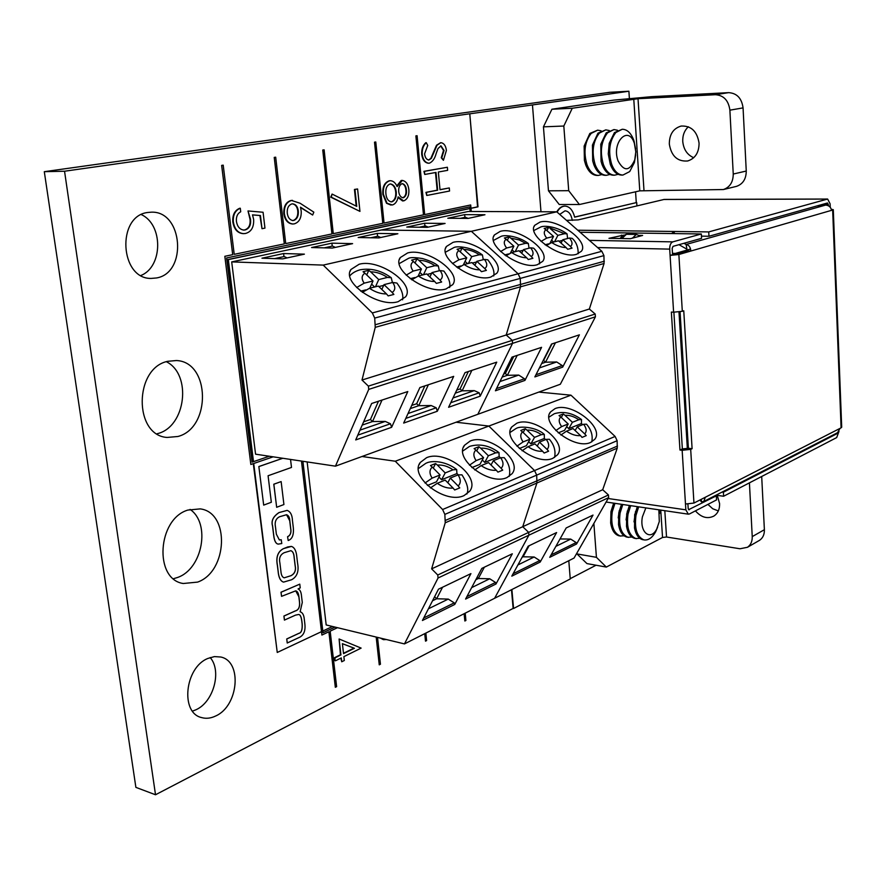 <?xml version="1.0" encoding="UTF-8"?>
<svg xmlns="http://www.w3.org/2000/svg" width="886" height="886" viewBox="0 0 886 886"><rect width="100%" height="100%" fill="white"/><g stroke="black" fill="none" stroke-linecap="round" stroke-linejoin="round"><path stroke-width="1.33" d="M572.301 220.404C571.237 214.434 568.812 211.233 565.035 210.824L559.708 214.412M192.506 711.126L195.95 709.775C213.637 702.033 222.032 670.824 210.159 657.545M215.675 715.988C238.633 705.998 242.487 661.222 220.736 657.013L214.445 656.592L207.9 658.442C184.908 667.324 180.024 712.898 201.587 717.582C206.128 718.867 210.824 718.336 215.675 715.988M173.512 578.713L177.698 577.428C202.65 568.779 210.813 523.349 190.058 509.395M197.6 582.102C227.857 571.57 230.072 512.396 200.214 508.885L187.865 510.07C157.486 518.886 153.721 579.234 183.225 583.509L197.6 582.102M157.032 433.786L157.852 433.553C185.927 426.454 192.063 374.468 166.38 361.709M177.931 436.488C211.422 427.905 210.336 361.831 176.414 360.536L167.775 361.3C134.041 368 133.587 435.314 167.055 437.451L177.931 436.488M140.963 275.457C163.013 266.752 163.356 224.601 141.339 214.611M156.523 277.96C187.622 272.977 182.992 210.746 151.34 212.175L147.674 212.485C116.299 216.051 119.898 279.212 151.185 278.414L156.523 277.96M470.167 211.488L469.901 208.564L228.333 259.598L253.496 461.65L269.278 456.246L252.078 462.149L226.606 257.948L469.779 206.881L470.189 211.488M322.814 631.031L332.483 626.48M282.756 458.261L258.845 466.557L263.685 505.109L271.337 502.262L268.081 475.749L291.494 467.443L290.542 459.435M281.139 481.585L273.785 484.21L276.665 507.279L283.919 504.544L281.139 481.585L273.852 484.221L276.665 507.279M291.428 546.407L283.431 548.644C277.816 551.568 275.801 557.139 277.373 565.357L278.104 571.26C278.625 577.439 280.408 581.05 283.454 582.102M299.778 584.14L280.995 592.225L281.56 596.344L295.714 590.84L298.859 596.743L299.346 600.786C300.166 606.578 298.792 609.956 295.248 610.941L283.919 616.036L284.417 620.1L295.547 615.117L298.693 614.474C300.188 614.629 301.207 616.789 301.772 620.942L302.115 623.788C302.469 629.658 301.384 632.837 298.848 633.335L286.732 638.961L287.23 643.003L299.756 637.2C303.92 634.974 305.615 630.522 304.85 623.855L304.263 619.004C303.876 614.906 302.491 612.481 300.121 611.761L302.281 602.447L301.495 595.924C301.174 592.014 300.033 589.688 298.061 588.957L300.232 587.905L299.778 584.14L281.05 592.247L281.56 596.344M287.097 510.38L279.068 512.584C273.22 516.494 271.061 520.946 272.6 525.963L273.752 535.377C274.361 540.814 275.845 543.716 278.204 544.115L281.781 543.539L281.239 539.718L279.367 539.951L276.366 534.203L275.502 527.17C274.472 521.976 275.878 518.487 279.721 516.693L286.555 514.722L289.722 520.735L290.63 528.333C291.428 532.552 290.409 535.343 287.585 536.694L288.183 540.515C292.314 539.12 294.019 534.712 293.266 527.281L292.435 520.37C292.225 515.01 290.464 511.676 287.164 510.391L279.001 512.573C273.154 516.483 271.005 520.935 272.534 525.941L273.685 535.365C274.295 540.781 275.767 543.694 278.115 544.093M321.917 635.063L301.461 461.074L321.895 635.063L328.883 631.773L335.329 687.292L336.625 686.65L330.168 631.164L337.5 627.698M253.728 463.511L277.252 652.461L321.485 631.652M540.981 211.754L532.464 104.947L469.779 113.829L478.008 206.848L471.02 208.321M511.886 589.533L513.57 608.505L570.252 578.957L568.801 560.716M636.923 205.884L636.702 202.529L574.649 217.159C572.854 210.17 569.654 206.482 565.035 206.095C561.89 206.205 559.243 208.221 557.095 212.119M380.448 638.097L383.239 639.581M292.491 200.38L291.029 200.48C285.901 202.063 283.509 206.438 283.83 213.615C284.849 219.938 287.684 223.405 292.347 223.992L292.579 223.992M300.575 207.579L312.647 215.032L300.487 207.18L301.196 211.045C301.528 217.978 299.224 222.253 294.285 223.859L292.867 224.003C288.216 223.405 285.37 219.949 284.362 213.626C284.029 206.438 286.422 202.063 291.549 200.48L300.099 203.248L313.832 212.153L312.647 215.032M426.288 142.69L427.75 145.47L424.593 153.81C425.014 157.486 426.421 159.558 428.791 160.045L431.338 158.384L437.008 145.249L440.851 142.69C443.964 143.122 445.813 145.703 446.4 150.432L443.421 160.3L441.76 157.719L444.052 150.465L440.962 145.836L437.961 148.615L436.111 153.677C434.86 158.528 432.634 161.695 429.455 163.157L428.813 163.223C425.169 162.67 422.965 159.668 422.201 154.208C422.013 149.158 423.375 145.315 426.288 142.69L425.767 142.712C422.855 145.337 421.492 149.18 421.681 154.219C422.445 159.679 424.649 162.681 428.292 163.234L428.536 163.223M440.575 142.712L436.499 145.26L430.829 158.395L428.558 160.045M440.685 145.847L443.532 150.476L441.25 157.741L443.421 160.3M447.364 167.255L423.929 171.341L424.748 174.464L424.449 171.33L447.364 167.255L447.651 170.345L438.349 172.017L440.01 189.737L449.28 187.943L449.567 191.022L426.753 195.474L426.454 192.362L437.673 190.191L436.001 172.438L424.748 174.464M449.28 187.943L439.999 189.648M435.491 172.537L437.152 190.191L425.945 192.362L426.753 195.474M469.779 113.829L477.565 206.848L471.009 208.232M469.901 208.465L227.868 259.576L253.064 461.794M469.325 113.851L64.545 171.231L155.515 794.764L513.138 608.416L511.488 589.733M253.296 463.655L277.252 652.461M402.1 180.434L401.192 180.489L396.773 185.916M397.969 197.534L402.609 200.978M390.294 180.711L389.22 180.788C384.424 182.527 382.309 187.035 382.863 194.311L386.529 203.282L391.014 205.098M357.59 188.962L359.949 211.389L331.264 197.157L332.084 194.067L356.748 206.383L354.965 189.449L357.59 188.962L354.444 189.449L356.194 206.106M332.084 194.067L330.744 197.157L359.949 211.389M339.105 638.994L340.434 654.787L334.565 657.667L334.919 660.679L335.074 657.8L340.944 654.909L339.105 638.994L361.134 648.109L343.879 656.637L344.322 660.491L341.73 661.776L341.287 657.921L335.417 660.812M340.822 658.143L341.73 661.776M248.002 210.957L263.076 212.252L264.958 228.123L262.001 228.699L260.429 215.531L252.51 214.866L253.629 219.351C254.038 227.148 251.325 231.855 245.5 233.472L243.65 233.649C237.969 233.14 234.535 229.197 233.328 221.81C232.918 214.877 235.244 210.347 240.294 208.243L240.715 211.776C237.47 213.515 236.03 216.738 236.429 221.445C237.348 226.683 239.818 229.563 243.849 230.072L245.178 229.95C249.331 228.566 251.115 225.011 250.55 219.285L248.002 210.957L250.018 219.274C250.594 225 248.811 228.555 244.658 229.939L243.329 230.061M252.521 214.91L259.908 215.519L262.001 228.699M240.294 208.243L239.763 208.243C234.712 210.347 232.398 214.877 232.808 221.81C234.004 229.186 237.448 233.129 243.129 233.638L243.65 233.649M570.23 578.669L596.045 565.224M564.836 206.106L564.592 206.095C561.536 206.205 558.933 208.121 556.796 211.854M636.702 202.529L574.626 217.059M636.27 202.529L635.561 191.797M629.37 98.335L628.905 91.236L532.464 104.947M628.905 91.236L609.767 92.299L44.3 171.685L135.879 787.366L155.515 794.764M64.545 171.231L44.3 171.685M408.867 189.704C409.188 195.607 407.46 199.339 403.662 200.912L398.135 196.869C397.305 201.31 395.389 204.024 392.376 204.987L387.049 203.282L383.383 194.3C382.83 187.035 384.945 182.527 389.74 180.777L390.527 180.7C393.384 180.977 395.577 182.948 397.105 186.603L402.355 180.423C406.032 181.176 408.191 184.266 408.867 189.704M406.408 189.992C406.065 186.381 404.725 184.266 402.366 183.624L401.989 183.668C399.531 184.952 398.445 187.588 398.722 191.575C399.176 195.164 400.594 197.224 402.986 197.766L403.429 197.733C405.843 196.47 406.84 193.901 406.408 189.992L405.888 190.003C406.32 193.901 405.334 196.482 402.909 197.733L402.731 197.755M402.111 183.646C404.326 184.465 405.578 186.581 405.888 190.003M392.011 201.809C395.178 200.325 396.585 197.102 396.252 192.118C395.688 187.356 393.794 184.631 390.571 183.956L389.984 184.011C386.75 185.462 385.388 188.74 385.908 193.868C386.396 198.564 388.223 201.233 391.357 201.875L391.091 201.864M390.327 183.967C393.406 184.831 395.211 187.544 395.732 192.129L396.252 192.118M395.732 192.129C396.064 197.102 394.658 200.325 391.49 201.809M293.742 220.481C297.175 219.075 298.682 215.874 298.283 210.868C297.696 206.615 295.824 204.267 292.679 203.846L291.848 203.913C288.437 205.22 286.909 208.332 287.263 213.26C287.895 217.579 289.788 220.016 292.945 220.559L292.424 220.559M292.435 203.846C295.437 204.444 297.209 206.781 297.762 210.868L298.283 210.868M297.762 210.868C298.161 215.863 296.644 219.075 293.222 220.481M386.34 639.526L383.583 639.67L380.958 638.219M343.535 653.635L354.411 648.286L342.395 643.657L343.535 653.635M342.395 643.723L354.411 648.286M353.913 648.153L343.491 653.281M258.845 466.557L263.685 505.109M282.811 458.272L258.911 466.568M287.651 546.972L283.498 548.655C277.883 551.579 275.867 557.15 277.44 565.368L278.16 571.282C278.691 577.473 280.485 581.094 283.542 582.124L291.616 579.743C297.12 576.753 299.103 571.226 297.563 563.153L296.865 557.316C296.367 551.048 294.551 547.415 291.394 546.407L287.585 546.961M290.94 575.734C294.805 573.751 296.212 570.329 295.16 565.467L294.163 557.139C293.897 553.451 292.79 551.302 290.841 550.693L284.185 552.709C280.264 554.658 278.835 558.102 279.898 563.042L280.928 571.426C281.194 575.08 282.291 577.218 284.196 577.827L290.874 575.723C294.739 573.74 296.145 570.318 295.093 565.445L294.097 557.128C293.831 553.484 292.757 551.347 290.852 550.704M284.196 577.827L290.874 575.723M286.732 638.961L287.297 643.014M298.693 614.474C300.21 614.585 301.262 616.745 301.838 620.953L302.181 623.799C302.536 629.669 301.439 632.859 298.903 633.357L286.798 638.983M283.919 616.036L284.484 620.111M295.714 590.84C297.397 591.172 298.471 593.144 298.925 596.754L299.413 600.808C300.221 606.589 298.859 609.978 295.315 610.963L283.985 616.047M281.239 539.718L279.433 539.962M287.585 536.694L288.183 540.515M286.555 514.722C288.592 515.464 289.667 517.468 289.788 520.746L290.697 528.344C291.494 532.564 290.475 535.354 287.64 536.706M469.901 208.564L469.757 206.881M252.078 462.127L253.496 461.65M471.297 211.488L470.687 204.976L424.671 214.578L417.084 135.702L415.877 135.879L423.475 214.833L384.048 223.062L375.786 141.981L374.512 142.17L382.796 223.316L333.28 233.66L324.121 149.834L322.748 150.033L331.94 233.937L285.724 243.584L275.69 157.187L274.228 157.409L284.295 243.883L234.225 254.337L223.206 165.161L221.644 165.394L232.697 254.659L224.822 256.298L250.838 464.485L273.165 456.822M464.12 613.71L464.851 621.008L465.914 620.466L465.216 613.167M425.501 641.154L424.737 633.656L425.501 641.154L426.62 640.578L425.856 633.091M376.185 637.067L379.252 664.832L380.448 664.212L377.525 637.388M323.013 632.726L334.986 627.089M417.084 135.702L415.899 135.879L423.508 214.833L384.048 223.062M375.786 141.981L374.534 142.17L382.818 223.316L333.28 233.66M324.121 149.834L322.781 150.033L331.962 233.937L285.724 243.595M275.69 157.187L274.261 157.409L284.317 243.883L234.225 254.337M223.206 165.161L221.677 165.394L232.73 254.659L224.845 256.298L250.838 464.485M328.883 631.773L335.329 687.292M376.218 637.067L379.252 664.832M464.153 613.699L464.851 621.008M470.721 204.976L424.671 214.589M302.901 461.285L323.013 632.748L335.008 627.089M634.365 143.355L635.794 151.838L634.775 159.768C629.592 171.341 624.032 171.74 618.107 160.975C611.085 142.757 628.373 124.428 634.365 143.355M635.683 154.84L634.376 162.592L629.713 171.574L622.936 175.051C618.151 174.885 614.386 171.286 611.65 164.275C608.029 151.595 609.424 141.007 615.825 132.535L622.26 129.256C627.244 129.389 631.087 133.077 633.811 140.32L635.605 148.903M622.936 175.051L621.573 175.074C616.778 174.907 613.012 171.319 610.277 164.309L608.272 153.965L609.191 143.355L614.452 132.579L622.26 129.256M618.107 174.32L614.696 175.173C609.889 175.007 606.124 171.43 603.366 164.442C599.733 151.805 601.129 141.273 607.541 132.834L613.987 129.566L617.487 130.242M614.696 175.173L613.345 175.195C608.538 175.018 604.761 171.452 602.004 164.464L601.062 161.374L600.774 144.208L606.179 132.878L613.987 129.566M609.9 174.464L606.522 175.295C601.705 175.118 597.917 171.563 595.159 164.608C591.505 152.027 592.889 141.527 599.324 133.121L605.791 129.865L609.247 130.53M606.522 175.295L605.182 175.306C600.365 175.14 596.566 171.585 593.808 164.63L592.701 160.909L592.424 145.105L597.961 133.166L605.791 129.865M601.771 174.597L598.415 175.406C593.587 175.24 589.788 171.696 587.019 164.763C583.342 152.237 584.727 141.782 591.161 133.409L597.651 130.164L601.085 130.807M598.415 175.406L597.086 175.428C592.247 175.262 588.448 171.718 585.679 164.796L584.395 160.377L584.14 146.068L589.821 133.454L597.651 130.164M669.318 144.041C671.333 156.08 677.447 161.728 687.658 160.986C695.2 158.561 698.999 152.625 699.076 143.178C697.149 131.305 691.169 125.602 681.146 126.056C673.305 128.381 669.351 134.384 669.318 144.041M693.727 157.719C687.248 154.895 683.593 149.479 682.752 141.461C682.53 135.392 684.402 130.497 688.344 126.776M579.411 204.522L559.254 204.511L548.467 190.822L568.712 190.689L579.411 204.522L639.781 190.844L723.419 189.538C729.898 187.245 733.176 182.073 733.243 174.044L746.256 171.042L743.066 107.893L729.887 110.163C728.525 100.417 723.685 95.267 715.356 94.713L728.646 92.642L651.719 96.663L613.788 100.118L551.912 109.233L572.267 108.247L638.02 98.7L715.356 94.713M733.243 174.044L729.887 110.163M572.267 108.247L563.817 126.033L543.439 126.842L551.912 109.233M568.712 190.689L563.817 126.033M548.467 190.822L543.439 126.842M728.646 92.642C736.919 93.185 741.726 98.268 743.066 107.893M746.256 171.042C746.178 178.983 742.911 184.1 736.465 186.37L735.923 186.503M695.421 510.868C701.247 517.457 707.382 519.196 713.828 516.095C717.837 513.459 719.753 509.295 719.598 503.591L717.261 495.374M718.324 510.912L712.709 508.741L707.914 504.389M606.334 567.073L586.931 563.585L576.941 553.905L596.433 557.327L606.334 567.073L662.54 537.459L666.527 537.005L740.009 548.766L747.474 547.282C750.785 544.934 752.369 541.379 752.236 536.617L764.385 529.695L761.694 476.491M752.236 536.617L749.423 482.859M596.433 557.327L593.864 523.427M576.941 553.905L576.886 553.108M764.385 529.695C764.507 534.413 762.924 537.935 759.623 540.272L758.615 540.848M658.852 509.827L659.306 521.522L656.77 528.931C650.568 541.479 639.194 532.098 642.439 516.748L645.861 507.899M657.6 527.214L655.562 531.921C652.295 537.669 648.574 540.349 644.388 539.951L643.701 539.818C636.89 536.672 634.31 528.521 635.982 515.353L638.673 506.847M644.388 539.951L642.383 539.596C638.452 538.367 635.827 534.491 634.52 527.99L634.664 515.154L637.344 506.648M634.011 521.898L635.539 511.466M639.825 538.334L635.771 538.522C628.938 535.388 626.347 527.259 628.019 514.146L630.699 505.662M636.469 538.666L634.465 538.3C630.433 537.027 627.775 533.04 626.502 526.339L626.701 513.946L629.392 505.474M626.07 519.96L627.388 510.945M631.939 537.06L627.908 537.237C621.042 534.103 618.45 526.007 620.111 512.939L622.803 504.499M628.595 537.381L626.612 537.027C622.47 535.698 619.779 531.589 618.539 524.678L618.805 512.739L621.496 504.311M618.207 517.9L619.281 510.569M624.098 535.808L620.1 535.964C613.212 532.84 610.609 524.767 612.27 511.754L614.962 503.337M620.798 536.096L618.816 535.753C614.552 534.38 611.838 530.138 610.653 523.006L610.975 511.554L613.666 503.148M634.741 514.212L634.642 515.187M659.262 509.882L659.605 513.437M537.381 264.704L542.708 261.337C551.524 250.616 517.103 226.417 500.28 231.335L494.421 234.934C485.583 245.555 520.946 270.197 537.381 264.704M576.542 254.304L581.349 251.292C589.877 241.202 555.998 217.358 540.05 222.054L534.767 225.277C526.206 235.266 560.96 259.543 576.542 254.304M500.579 251.535L506.626 248.002C503.68 244.126 503.525 241.214 506.15 239.275L504.367 237.98L509.04 236.861L510.812 238.146L519.262 239.951L525.62 243.318L528.355 243.506L529.031 248.202M539.563 263.906C539.585 257.006 537.614 251.768 533.638 248.18L530.636 247.803C533.605 251.657 533.826 254.581 531.312 256.575L532.907 258.313L528.277 259.509L526.683 257.771C521.843 257.704 516.848 255.965 511.676 252.565L505.906 255.877M541.047 241.424L546.706 238.112C543.771 234.369 543.506 231.578 545.92 229.718L544.17 228.466L548.567 227.414L564.581 233.705L567.051 233.86L567.583 238.511M572.212 238.367L569.51 238.035C572.467 241.756 572.799 244.558 570.484 246.463L572.046 248.146L567.693 249.276L566.121 247.582C561.525 247.504 556.707 245.81 551.679 242.52L546.263 245.632M381.312 230.006L468.262 211.477L556.74 211.809L471.352 231.301L381.312 230.006L471.352 231.301L323.202 265.102L231.7 261.902L381.312 230.006M406.774 227.071L427.285 227.337L445.093 223.449L424.649 223.239L406.774 227.071M468.162 218.41L484.963 214.744L464.663 214.633L447.795 218.255L468.162 218.41M556.74 211.809L601.86 251.292L518.1 273.785L471.352 231.301L518.1 273.785L520.281 278.403L518.1 273.785L372.33 312.935L323.202 265.102M601.86 251.292L603.931 255.611L604.075 263.496L589.345 309.026L506.216 334.997L520.547 286.798L520.281 278.403L520.547 286.798L506.216 334.997L362.009 380.028L375.243 327.344L374.712 318.085L372.33 312.935M551.524 344.056L534.856 376.927L562.676 367.136L579.389 334.842L551.524 344.056M511.986 357.113L495.418 390.781L524.944 380.404L541.579 347.334L511.986 357.113M589.345 309.026L595.204 314.032L512.285 340.379L512.54 343.347L477.831 414.305L335.451 466.169L368.731 389.386L595.414 316.823L560.329 384.247L477.831 414.305L512.54 343.347L512.285 340.379L506.216 334.997L512.285 340.379L368.388 386.119L362.009 380.028M424.649 223.239L424.915 226.008M464.663 214.633L464.906 217.336M595.204 314.032L595.414 316.823M517.202 355.386L507.368 375.299L518.731 375.088L499.948 381.578M524.944 380.404L524.479 378.776L518.731 375.088M555.444 342.76L545.554 362.197L556.685 361.964L539.419 367.934M562.676 367.136L562.245 365.553L556.685 361.964M513.703 356.549L505.363 373.482L507.368 375.299L502.163 377.082M551.967 343.901L543.583 360.447L545.554 362.197L541.645 363.548M419.288 227.237L425.38 225.908L428.226 227.126M460.222 218.355L465.383 217.236L468.196 218.399M503.647 374.069L505.363 373.482M506.15 239.275L513.858 246.219L506.626 248.002M508.553 253.95L504.621 254.935M513.858 246.219L510.458 252.975M519.406 251.214L523.194 250.262M512.03 249.852L514.312 251.901M511.676 252.565L518.897 250.749L526.683 257.771M531.312 256.575L523.548 249.586L521.677 253.252M523.548 249.586L530.636 247.803M515.176 251.69L518.52 245.068L525.62 243.318M518.52 245.068L510.812 238.146M509.04 236.861L507.313 240.316M545.92 229.718L553.517 236.429L546.706 238.112M548.711 243.838L545.056 244.757M553.517 236.429L550.04 243.118M558.966 241.258L562.488 240.372M551.579 240.15L553.684 242.011M551.679 242.52L558.468 240.815L566.121 247.582M570.484 246.463L562.843 239.718L561.059 243.107M562.843 239.718L569.51 238.035M554.536 241.8L557.892 235.355L564.581 233.705M557.892 235.355L550.317 228.666M548.567 227.414L546.928 230.604M524.479 378.776L496.514 388.566M562.245 365.553L535.952 374.756M398.168 301.672L405.666 296.755C415.401 283.73 379.142 258.524 359.162 264.238L350.934 269.488C341.254 282.457 378.654 308.073 398.168 301.672M446.035 288.958L452.735 284.627C462.182 272.401 426.531 247.493 407.649 252.931L400.295 257.56C390.881 269.709 427.595 295.049 446.035 288.958M490.822 277.063L496.813 273.231C505.972 261.747 470.909 237.16 453.045 242.343L446.455 246.452C437.307 257.848 473.368 282.867 490.822 277.063M356.626 287.551L364.157 283.177C361.255 278.791 361.499 275.468 364.921 273.198L363.05 271.736L365.951 270.983L368.775 270.363L370.636 271.825C376.351 271.88 381.955 273.752 387.415 277.429L391.258 277.728L392.409 282.523M402.576 299.8C403.551 294.949 401.657 289.368 396.917 283.055L392.686 282.468C395.621 286.809 395.455 290.143 392.177 292.48L393.86 294.429L388.19 295.902L386.506 293.942C380.77 293.975 375.088 292.092 369.462 288.293L362.308 292.369M406.153 275.147L413.153 271.083C410.229 266.874 410.329 263.696 413.452 261.536L411.625 260.13L414.327 259.421L416.963 258.856L418.801 260.251C424.217 260.34 429.577 262.156 434.893 265.711L438.326 265.966L439.312 270.739M443.853 271.061L440.076 270.551C443.033 274.726 443.011 277.927 440.01 280.131L441.66 282.003L436.366 283.387L434.705 281.504C429.289 281.504 423.851 279.666 418.38 276.011L411.713 279.81M452.458 263.563L458.981 259.764C456.046 255.722 456.013 252.676 458.893 250.627L457.076 249.276L459.624 248.612L462.093 248.08L463.899 249.42C469.026 249.531 474.176 251.303 479.359 254.736L482.427 254.958L483.269 259.698M493.679 275.967C494.742 271.559 492.793 266.188 487.843 259.842L484.454 259.41C487.422 263.419 487.533 266.476 484.775 268.58L486.392 270.385L481.43 271.681L479.802 269.865C474.674 269.831 469.447 268.048 464.12 264.515L457.907 268.07M465.028 372.629L448.593 407.283L480.19 396.175L496.736 362.152L465.028 372.629M419.886 387.547L403.662 423.076L437.319 411.248L453.698 376.373L419.886 387.547M371.655 403.484L355.707 439.932L391.623 427.307L407.793 391.546L371.655 403.484M231.7 261.902L255.567 454.186L335.451 466.169M261.946 258.203L282.767 258.867L304.396 254.149L283.609 253.54L261.946 258.203M332.328 248.058L352.606 243.628L331.907 243.163L311.584 247.537L332.328 248.058M397.869 233.749L377.27 233.417L358.165 237.526L378.82 237.913L397.869 233.749M471.873 370.37L462.127 390.815L474.265 390.626L453.012 397.98M480.19 396.175L479.182 392.808L474.265 390.626M368.731 389.386L368.388 386.119M382.021 400.062L372.53 421.548L385.233 421.426L359.982 430.153M391.623 427.307L390.46 423.763L385.233 421.426M428.381 384.734L418.746 405.699L431.161 405.533L408.014 413.54M437.319 411.248L436.233 407.793L431.161 405.533M283.609 253.54L283.963 256.586M331.907 243.163L332.228 246.12M377.27 233.417L377.569 236.285M468.351 371.533L460.078 388.932L462.127 390.815L455.293 393.162M378.477 401.225L370.426 419.51L372.53 421.548L362.208 425.092M424.848 385.908L416.664 403.739L418.746 405.699L410.273 408.601M456.766 390.061L460.078 388.932M363.625 421.825L370.426 419.51M411.724 405.423L416.664 403.739M287.108 257.915L284.185 256.541L274.649 258.601M335.373 247.382L332.471 246.064L324.232 247.847M380.714 237.492L377.835 236.219L370.769 237.758M364.921 273.198L373.028 280.984L364.157 283.177M365.719 289.899L360.702 291.162M373.028 280.984L369.783 288.216M378.854 286.588L383.671 285.381M371.622 284.129L374.612 287.009M369.462 288.293L378.311 286.078L386.506 293.942M392.177 292.48L384.003 284.639L381.833 289.445M384.003 284.639L392.686 282.468M375.476 286.787L378.721 279.577L387.415 277.429M378.721 279.577L370.636 271.825M368.775 270.363L366.738 274.948M413.452 261.536L421.437 269.034L413.153 271.083M414.847 277.528L410.218 278.702M421.437 269.034L418.148 276.067M427.174 274.427L431.626 273.309M419.875 272.379L422.611 274.948M418.38 276.011L426.642 273.929L434.705 281.504M440.01 280.131L431.969 272.589L429.898 276.986M431.969 272.589L440.076 270.551M423.475 274.726L426.764 267.716L434.893 265.711M426.764 267.716L418.801 260.251M416.963 258.856L415.036 263.02M458.893 250.627L466.745 257.848L458.981 259.764M460.798 265.966L456.511 267.04M466.745 257.848L463.411 264.726M472.393 263.053L476.513 262.012M465.05 261.348L467.553 263.651M464.12 264.515L471.873 262.566L479.802 269.865M484.775 268.58L476.856 261.315L474.885 265.335M476.856 261.315L484.454 259.41M468.417 263.441L471.74 256.619L479.359 254.736M471.74 256.619L463.899 249.42M462.093 248.08L460.255 251.879M479.182 392.808L450.752 402.731M436.233 407.793L405.788 418.413M390.46 423.763L357.8 435.148M553.019 458.206L557.449 454.861C568.147 442.269 533.571 415.634 516.726 423.275L511.765 426.952C501.111 439.434 536.539 466.468 553.019 458.206M590.674 442.391L594.672 439.401C604.972 427.539 570.949 401.391 554.979 408.667L550.505 411.957C540.227 423.696 575.047 450.265 590.674 442.391M516.926 446.167L523.105 441.915C520.215 437.728 520.004 434.384 522.507 431.881L520.769 430.485L523.05 429.555L525.254 428.746L526.993 430.131C531.666 429.81 536.462 431.316 541.357 434.661L544.325 434.45L544.314 438.47L545.654 439.6M554.558 457.431C555.899 450.985 554.171 444.927 549.398 439.268L546.263 439.356C549.187 443.521 549.442 446.865 547.05 449.412L548.6 451.195L544.159 453.034L542.597 451.24C537.935 451.638 533.084 450.121 528.045 446.699L522.098 450.752M555.832 430.574L561.635 426.587C558.745 422.544 558.446 419.344 560.76 416.952L559.044 415.612L561.192 414.737L563.274 413.972L564.991 415.301C569.443 415.036 574.062 416.509 578.835 419.742L581.526 419.554L581.404 423.563L582.722 424.66M591.77 441.87C593.022 435.569 591.261 429.677 586.499 424.184L583.664 424.283C586.576 428.281 586.931 431.504 584.716 433.918L586.244 435.646L582.058 437.385L580.529 435.646C576.088 436.001 571.404 434.517 566.497 431.194L560.904 435.015M538.821 392.077L570.961 395.178L488.839 426.055L456.057 422.223L488.839 426.055L395.289 461.229L361.997 456.489M570.961 395.178L615.117 436.444L534.557 470.566L488.839 426.055L534.557 470.566L536.683 475.106L534.557 470.566L442.601 509.516L395.289 461.229M615.117 436.444L617.132 440.707L617.254 448.15L602.702 489.725L522.729 526.716L536.927 483.003L536.683 475.106L536.927 483.003L522.729 526.716L431.626 568.856L445.237 522.784L444.85 514.389L442.601 509.516M566.187 527.956L549.741 557.327L576.542 544.026L593.022 515.087L566.187 527.956M528.167 546.186L511.798 576.144L540.194 562.056L556.618 532.541L528.167 546.186M602.702 489.725L608.438 494.964L528.665 532.375L528.898 535.177L494.609 598.283L404.47 643.912L438.061 577.993L608.638 497.611L574.05 558.058L494.609 598.283L528.898 535.177L528.665 532.375L522.729 526.716L528.665 532.375L437.762 575.003L431.626 568.856M608.438 494.964L608.638 497.611M529.108 545.732L523.061 556.796L534.158 556.995L517.911 564.958M540.194 562.056L539.751 560.561L534.158 556.995M576.542 544.026L576.133 542.553L570.706 539.098L560.03 538.943M522.607 556.364L523.061 556.796L522.12 557.261M522.507 431.881L530.061 439.157L523.105 441.915M530.061 439.157L526.417 445.658L519.34 448.504M528.643 441.693L530.891 443.864L544.314 438.47M528.045 446.699L534.989 443.897L542.597 451.24M547.05 449.412L539.452 442.103L537.215 446.057M539.452 442.103L546.263 439.356M530.891 443.864L534.535 437.374L541.357 434.661M534.535 437.374L526.993 430.131M525.254 428.746L523.172 432.512M560.76 416.952L568.192 423.984L561.635 426.587M568.192 423.984L564.537 430.341L558.246 432.866M566.652 426.664L568.746 428.647L581.404 423.563M566.497 431.194L573.032 428.558L580.529 435.646M584.716 433.918L577.24 426.864L575.114 430.53M577.24 426.864L583.664 424.283M568.746 428.647L572.4 422.301L578.835 419.742M572.4 422.301L564.991 415.301M563.274 413.972L561.292 417.461M539.751 560.561L513.116 573.74M570.706 539.098L555.876 546.363M576.133 542.553L551.07 554.957M464.098 495.551L469.691 491.232C481.286 476.834 445.459 449.224 426.531 457.719L420.274 462.47C408.8 476.768 445.58 504.754 464.098 495.551M507.08 477.499L512.086 473.678C523.272 460.155 488.02 432.999 470.112 441.073L464.508 445.281C453.422 458.693 489.559 486.248 507.08 477.499M425.014 483.003L432.135 478.119C429.245 473.556 429.289 469.879 432.268 467.077L430.474 465.571L433.066 464.519L435.602 463.577L437.396 465.084C442.612 464.652 447.807 466.235 452.99 469.824L456.678 469.58L456.921 473.578L458.328 474.807M466.856 494.045C468.96 489.725 467.332 483.324 461.971 474.83L458.062 474.907C460.975 479.437 461.008 483.125 458.151 485.971L459.768 487.898L454.684 489.991L453.067 488.053C447.851 488.574 442.579 486.99 437.252 483.302L430.408 487.942M469.458 465.194L476.114 460.62C473.213 456.235 473.135 452.724 475.882 450.066L474.11 448.615L476.546 447.618L478.916 446.743L480.688 448.194C485.639 447.818 490.645 449.368 495.684 452.835L499.017 452.613L499.139 456.622L500.512 457.796M509.217 476.38C510.657 469.735 508.985 463.5 504.2 457.641L500.679 457.73C503.602 462.082 503.746 465.604 501.122 468.295L502.705 470.156L497.932 472.127L496.348 470.267C491.398 470.721 486.336 469.17 481.142 465.604L474.741 469.957M481.818 568.402L465.593 599.069L495.994 583.996L512.307 553.783L481.818 568.402M438.481 589.179L422.434 620.488L454.751 604.451L470.931 573.619L438.481 589.179M307.154 461.927L326.181 624.951L404.47 643.912M438.061 577.993L437.762 575.003M442.568 587.219L436.632 598.77L448.261 599.091L428.414 608.804M454.751 604.451L454.23 602.868L448.261 599.091M484.343 567.195L478.34 578.514L489.714 578.768L471.651 587.628M495.994 583.996L495.507 582.445L489.714 578.768M434.605 596.732L436.632 598.77L432.545 600.752M477.111 577.307L478.34 578.514L475.826 579.743M432.268 467.077L440.076 474.962L432.135 478.119M440.076 474.962L436.499 481.796L427.417 485.439M438.969 477.078L441.605 479.736L456.921 473.578M437.252 483.302L445.182 480.101L453.067 488.053M458.151 485.971L450.276 478.052L447.795 482.737M450.276 478.052L458.062 474.907M441.605 479.736L445.193 472.925L452.99 469.824M445.193 472.925L437.396 465.084M435.602 463.577L433.265 468.085M475.882 450.066L483.568 457.652L476.114 460.62M483.568 457.652L479.957 464.33L471.873 467.575M482.305 459.989L484.753 462.403L499.139 456.622M481.142 465.604L488.585 462.603L496.348 470.267M501.122 468.295L493.369 460.676L491.01 464.995M493.369 460.676L500.679 457.73M484.753 462.403L488.363 455.747L495.684 452.835M488.363 455.747L480.688 448.194M478.916 446.743L476.701 450.885M454.23 602.868L423.718 617.963M495.507 582.445L466.9 596.599M675.464 254.304L675.409 253.418L690.593 249.044M687.359 448.748L678.986 311.972M672.485 253.341L675.409 253.418M699.962 499.992L701.435 501.83L703.794 501.487L705.311 497.256L693.948 503.06L690.692 449.357L692.099 448.704L688.389 448.272L680.06 311.817M817.025 205.917L825.641 205.076L686.096 244.481L683.97 243.285M703.794 501.487L837.503 432.722L840.028 428.381L705.311 497.256M687.082 250.062L686.096 244.481C688.998 245.012 690.559 247.205 690.781 251.059L831.555 210.336C830.869 207.091 828.908 205.342 825.641 205.076M686.362 248.9L679.008 244.68M828.31 205.696L828.255 204.345L822.64 204.345M830.237 207.28L830.104 203.813L827.624 199.04L664.168 199.428L578.215 219.883L566.519 220.359M831.312 209.273L833.294 209.694L832.663 210.015L841.091 427.827L841.689 427.107M701.28 499.316L701.435 501.83M838.987 431.382L836.683 437.584L723.607 496.249L723.386 492.217L836.539 433.93L837.126 432.911M723.607 496.249L716.01 495.208M722.145 492.051L723.386 492.217M841.091 427.827L840.028 428.381M828.255 204.345L827.446 202.994L708.977 236.263L708.734 231.922L827.624 199.04M671.588 233.55L674.202 231.467L708.734 231.922M708.977 236.263L701.446 236.141M674.335 233.594L674.202 231.467L577.772 230.216M619.89 238.522L622.814 235.798L626.413 234.292L636.336 234.447L632.394 238.146M831.555 210.336L832.663 210.015M692.099 448.704L683.759 310.809L682.309 311.296L678.864 254.515L690.781 251.059L687.004 250.982L670.082 255.389L673.604 312.193L682.309 311.296M673.881 312.204L682.353 448.925L688.389 448.272M690.692 449.357L682.154 450.287L685.476 504.012L693.948 503.06M678.864 254.515L670.082 255.389L669.694 249.121C669.672 245.245 670.702 242.83 672.784 241.867L589.389 240.372M682.353 448.925L679.961 450.033L682.154 450.287M673.604 312.193L671.366 312.071L679.961 450.033M685.476 504.012L685.842 509.838L608.117 498.508M688.599 509.705L716.342 495.839L716.575 499.892L689.507 513.946L688.322 514.168L685.842 509.838M672.563 254.67L672.175 248.412L673.061 246.341L701.579 238.334L701.324 233.97L672.784 241.867M687.924 504.167L688.2 508.63L689.253 509.804M623.556 235.144L608.97 238.334L630.311 238.699L642.627 235.443L639.559 235.388M580.12 232.265L701.324 233.97M716.342 495.839L715.102 495.673M640.478 236.008L636.336 234.447M621.374 235.111L621.507 237.016M643.989 190.446L638.02 98.7M639.781 190.844L633.767 99.088M666.527 537.005L664.821 510.701M662.54 537.459L660.746 510.103M375.243 327.344L604.075 263.496M374.712 318.085L603.931 255.611M604.33 261.226L375.398 324.686M445.237 522.784L617.254 448.15M444.85 514.389L617.132 440.707M617.509 446.023L445.436 520.403M836.539 433.93L835.376 433.808M663.802 199.472L827.291 199.084M621.85 238.555L626.413 234.292M597.607 247.559L669.694 249.121M167.055 437.451L166.413 437.352M183.225 583.509L182.45 583.32M201.587 717.582L200.912 717.372M634.564 143.953L634.088 141.129M634.775 159.768L634.376 162.592M736.465 186.37L723.419 189.538M759.623 540.272L747.474 547.282M656.77 528.931L655.562 531.921M659.262 511.377L659.106 509.86M528.355 243.506C518.698 236.075 504.555 234.58 501.088 236.374L493.502 240.405M567.051 233.86C558.025 227.015 544.901 225.144 540.814 226.96L533.915 230.515M494.421 234.934L493.724 236.352M534.767 225.277L534.114 226.55M572.212 238.356C576.288 242.099 578.281 247.227 578.193 253.728M391.258 277.728C381.412 270.551 371.046 267.904 360.137 269.798C355.607 271.072 352.163 273.076 349.826 275.834M438.326 265.966C435.336 263.297 430.109 260.849 422.633 258.601C415.191 257.372 410.506 257.272 408.568 258.313L399.243 263.596M482.427 254.958C472.216 246.972 456.988 245.765 453.909 247.571L445.459 252.2M350.934 269.488L350.059 271.493M400.295 257.56L399.486 259.354M446.455 246.452L445.702 248.047M443.864 271.061C448.792 277.706 450.719 283.188 449.612 287.507M515.984 428.536L510.148 432.401M554.204 413.795L548.977 417.162M511.765 426.952L510.857 428.614M550.505 411.957L549.663 413.452M516.494 428.337C519.672 425.933 536.384 426.83 544.325 434.45M554.702 413.596C563.817 411.071 572.755 413.053 581.526 419.554M425.867 463.278L418.458 468.517M469.414 446.489L462.791 451.029M420.274 462.47L419.178 464.596M464.508 445.281L463.511 447.175M426.387 463.079C432.158 460.133 446.289 461.241 456.678 469.58M469.923 446.289C480.035 443.465 489.725 445.569 499.017 452.613M833.294 209.694L841.7 427.251M688.322 514.168L606.102 502.03"/></g></svg>
